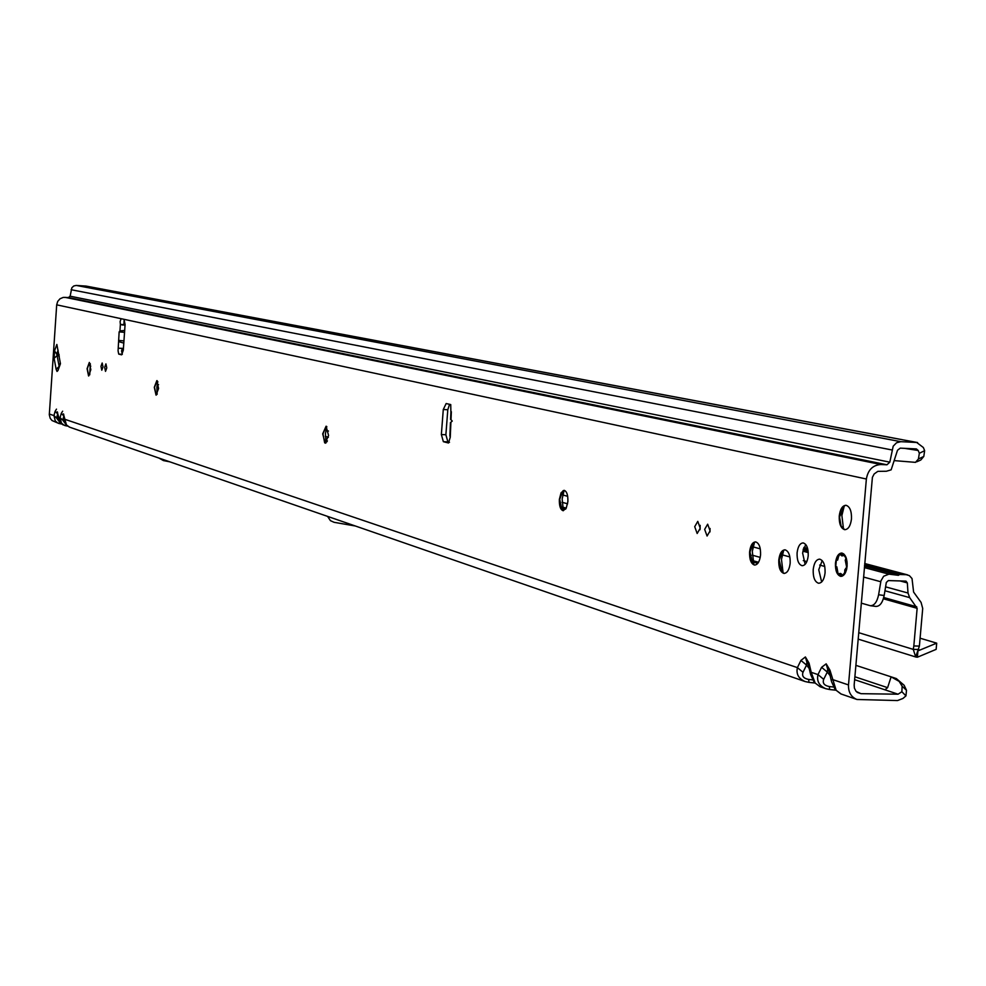 <?xml version="1.0" encoding="UTF-8"?>
<svg xmlns="http://www.w3.org/2000/svg" width="986" height="986" viewBox="0 0 986 986"><rect width="100%" height="100%" fill="white"/><g stroke="black" fill="none" stroke-linecap="round" stroke-linejoin="round"><path stroke-width="1.48" d="M90.305 363.698L89.738 374.84M88.728 375.962L87.31 368.702L89.406 362.466M157.785 381.545L156.885 387.178L157.144 394.326M156.207 395.127L154.531 387.301L157.082 380.645M326.797 426.544L325.429 433.667L326.046 442.887M325.38 443.158L324.628 442.714L322.977 433.889L326.156 426.223M564.14 490.325C566.839 491.336 568.084 495.132 567.874 501.701L566.174 508.295L563.105 510.711C560.405 509.676 559.161 505.892 559.37 499.347L561.071 492.753L564.14 490.325L562.156 498.965L563.351 510.711M563.105 510.711L562.02 509.972L559.703 499.36L562.994 490.769L564.177 490.325M754.549 542.14L752.306 551.408L753.896 564.768M754.537 565.064C751.012 563.807 749.372 559.444 749.594 551.963C750.42 545.48 752.429 542.127 755.621 541.893C759.146 543.126 760.785 547.501 760.563 554.995C759.738 561.502 757.716 564.855 754.537 565.064L752.873 564.004L749.952 551.975L753.883 542.51L755.596 541.893M783.747 550.126L781.479 559.444L783.13 573.026M784.351 573.421L782.157 572.287L779.162 560.048L783.18 550.459L784.992 549.806M844.324 505.744L841.884 515.518L843.511 529.112M844.706 529.692L841.046 525.945L839.554 517.108L843.93 505.991L845.976 505.276C849.883 506.545 851.707 511.105 851.473 518.956C850.548 525.883 848.293 529.457 844.706 529.692C840.824 528.397 839.012 523.837 839.246 516.023C840.158 509.109 842.414 505.535 846 505.276M90.823 369.725L88.58 375.974L87.088 368.69L89.319 362.454L90.823 369.725M158.586 388.472L156.047 395.127L154.297 387.288L156.836 380.633L158.586 388.472M328.572 435.492L325.183 443.158L322.693 433.877L326.083 426.211L328.572 435.492M821.658 581.974L818.75 569.735L822.188 560.59M825.072 572.841C824.185 579.583 822.016 583.046 818.577 583.244C814.756 581.913 812.969 577.352 813.203 569.563C814.079 562.833 816.235 559.37 819.686 559.148C823.507 560.455 825.294 565.015 825.072 572.841M790.168 563.191C789.318 569.797 787.235 573.199 783.932 573.408C780.271 572.114 778.558 567.665 778.792 560.036C779.643 553.454 781.725 550.04 785.029 549.818C788.677 551.075 790.39 555.537 790.168 563.191M805.131 564.349L802.604 552.998L805.698 544.457M808.212 555.808C807.374 562.217 805.34 565.508 802.099 565.705C798.537 564.473 796.873 560.171 797.095 552.813C797.92 546.429 799.954 543.126 803.196 542.916C806.758 544.136 808.434 548.438 808.212 555.808M847.097 566.284C846.235 572.817 844.102 576.181 840.725 576.379C836.991 575.085 835.228 570.672 835.462 563.142C836.313 556.622 838.433 553.257 841.822 553.035C845.557 554.305 847.319 558.717 847.097 566.284M451.354 411.717L451.009 419.753L452.266 421.047L450.91 422.23L450.257 437.254L448.507 442.997L443.355 441.679L441.358 434.543L443.281 409.51L446.153 403.545L450.738 404.568L450.885 412.481M804.859 681.462L69.649 427.185L66.469 425.003L63.4 413.886M63.585 415.032L63.696 414.268M64.965 425.57L60.269 422.871L57.225 411.815M57.398 412.961L57.521 412.197M815.163 683.052L820.105 686.737L815.163 683.052L811.219 672.304L809.05 663.134L805.389 656.959L806.893 662.284L808.249 664.49L809.05 663.134M808.446 665.328L810.406 673.648L811.219 672.304L817.986 674.597C816.544 681.092 819.144 685.788 825.763 688.696L829.546 689.448M809.186 668.446L806.536 665.094L806.893 662.284M856.711 699.394L841.132 694.008L836.153 690.286L829.929 670.11L826.182 663.837L827.685 669.223L829.103 671.478L829.929 670.11M829.3 672.341L831.321 680.771L832.159 679.403L848.502 684.937L866.374 479.011C867.976 469.903 872.82 465.072 880.905 464.517L886.956 464.788L889.816 462.163L70.129 296.182L68.49 297.538L63.227 297.415L60.023 298.77L57.693 301.42L56.695 304.834L49.3 414.761L50.2 418.286L51.999 420.529L58.803 423.438M830.076 675.595L827.303 672.07L827.685 669.223M103 366.891L101.792 370.218L100.979 366.336L102.187 363.008L103 366.891M106.771 367.901L105.502 371.365L104.664 367.334L105.921 363.883L106.771 367.901M700.023 529.728L700.171 525.328M700.245 528.188L697.176 533.5L694.711 526.684L697.78 521.372L700.245 528.188M709.945 531.947L710.068 528.459M710.093 530.85L707.085 536.027L704.657 529.371L707.665 524.195L710.093 530.85M122.326 354.307L121.586 351.028L122.264 348.415L118.739 348.218L123.435 348.403M125.037 325.207L120.391 324.419L120.095 321.572L121.142 318.7L124.014 319.316L125.086 324.53L123.299 350.264L121.623 354.824L118.727 354.097L118.073 350.831L119.146 331.888L119.947 330.877L124.667 330.495M125.049 325.035L123.916 324.628L124.15 319.365M121.142 318.7L56.695 304.834M59.973 361.196L60.454 363.723L57.964 370.526L57.028 371.439L56.14 369.282L54.107 358.337L54.526 350.905L56.855 344.459L59.973 361.196M894.154 460.61L915.489 462.36L918.41 459.008L919.346 453.289L918.212 450.491L916.388 448.926L900.255 448.137L897.519 450.245L891.147 469.841L886.389 471.246L877.811 471.357L874.163 473.958L872.4 477.347L854.159 685.036L854.406 688.154L856.107 691.42L860.951 693.676L857.142 692.369M449.493 442.295L447.878 441.876L445.882 434.752L447.804 409.732L449.554 404.309M119.195 341.772L123.805 343.116M449.899 435.529L450.257 437.254M119.947 330.877L120.391 324.419L123.916 324.628M848.502 684.937C848.268 692.197 851.078 697.053 856.945 699.481L897.506 700.565L902.966 698.458L905.949 695.87L901.87 691.741L898.061 694.206L860.951 693.676M58.174 418.2L58.063 416.992L60.072 417.67L61.403 423.031L63.72 425.003L67.11 426.038M64.361 420.307L64.25 419.087L797.403 667.621C795.998 674.042 798.561 678.676 805.118 681.548L808.84 682.3M49.312 414.021L53.947 415.587L55.265 420.911L57.57 422.883L60.935 423.906M855.873 665.353L891.11 676.84L887.597 687.661L884.91 689.806L898.061 694.206M901.87 691.741L902.128 686.219L899.17 681.388L891.11 676.84L896.323 678.565L904.137 685.258L906.504 690.286L905.949 695.87M900.822 441.679L916.647 442.455L891.011 437.562L86.09 286.088L76.255 285.435L900.822 441.679L896.533 442.776L893.193 446.177L889.816 462.163M70.129 296.182L71.855 287.739L73.765 285.977L76.255 285.435M919.346 453.289L924.634 450.676L923.352 447.508L916.647 442.455M917.584 442.554L891.973 437.809M900.021 682.029L904.137 685.258M906.504 690.286L902.128 686.219M817.986 674.597L823.68 679.342L827.303 672.07L821.597 667.325L817.986 674.597M835.66 690.114L829.657 689.534L829.386 686.564C824.271 685.578 822.361 683.175 823.68 679.342M831.518 681.609L835.105 689.411M797.403 667.621L802.998 672.292L806.536 665.094L800.928 660.423L797.403 667.621M814.732 682.941L808.964 682.374L808.656 679.44C803.602 678.467 801.717 676.088 802.998 672.292M810.603 674.473L814.153 682.226M57.484 413.701L55.093 411.396L53.947 415.587L56.572 418.002L57.57 414.391M61.378 423.943L60.257 422.92M60.269 422.871L57.927 417.534L57.508 412.136M63.671 415.772L61.243 413.442L60.072 417.67L62.734 420.098L63.745 416.437M65.113 425.619L67.59 426.1L66.419 425.015M66.469 425.003L64.115 419.642L63.683 414.206M924.634 450.676L923.796 456.432L920.813 460.006L916.733 461.805M918.41 459.008L923.796 456.432M355.33 525.994L334.094 522.309L330.433 520.67L327.586 516.393M169.9 461.855L163.429 460.573L158.943 458.071M124.15 324.973L121.907 324.936M123.953 340.897L118.566 340.416M124.544 332.356L119.146 331.888M58.1 350.215L56.72 354.048L57.114 355.589L54.107 358.337M59.123 354.529L56.72 354.048L54.526 350.905M58.913 366.644L56.14 369.282M58.347 368.209L58.112 370.157M837.829 559.395L836.288 559.912L835.709 566.654L836.941 567.209L836.054 567.049M844.817 569.846L846.654 567.196L845.224 560.073L846.456 558.815L843.35 554.342L841.847 555.894L839.825 554.181L838.864 554.958L837.94 559.037L836.338 559.986L835.758 566.63L837.139 568.367L838.112 573.988L840.331 573.421L841.502 575.688L844.694 573.162L844.817 569.846L845.335 572.915M843.745 553.922L846.235 557.99M845.039 573.458L841.97 576.255M837.2 559.345L836.288 559.912L835.795 563.191M838.075 557.46L840.023 553.799L838.901 554.711M864.365 567.591L888.916 574.16L898.431 575.306L899.565 574.481L906.208 574.69L864.71 563.696M883.382 598.785L917.14 608.313L909.671 597.627L908.007 593.017L907.33 582.899L906.011 581.136L888.361 580.569L886.315 582.467L884.171 595.482C882.593 602.803 879.808 606.452 875.839 606.415L871.032 605.761M917.867 651.66L917.387 657.218L915.698 656.898L919.396 646.077L922.711 608.461L921.072 602.397L913.603 592.068L912.025 578.548L909.375 575.627L906.208 574.69M918.829 649.503L913.258 649.38L913.825 645.966L919.396 646.077M917.14 608.313L913.825 645.966M888.916 574.16L883.653 576.243L880.942 580.84L878.612 594.768L884.171 595.482M325.331 436.416L328.375 437.266M562.045 502.268L567.603 503.809M752.182 555.155L760.243 557.398M861.271 603.124L870.293 605.712C874.262 605.749 877.035 602.101 878.612 594.768M915.698 656.898L913.258 649.38L858.707 632.679M920.086 638.201L936.7 643.155L936.145 649.367L917.387 657.218M936.7 643.155L918.274 650.735M896.323 574.739L898.431 575.306M69.365 427.086L66.272 424.769M63.153 424.929L60.072 422.637M836.153 690.286L840.848 693.91M56.485 409.141L55.093 411.396M62.648 411.187L61.243 413.442M805.389 656.959L800.928 660.423M826.182 663.837L821.597 667.325M866.374 479.011L124.014 319.316M118.727 354.097L122.252 354.294M854.628 679.674L884.91 689.806M887.597 687.661L854.874 676.766M68.49 297.538L886.956 464.788M880.905 464.517L64.965 297.328M891.825 449.936L71.115 289.711M890.075 437.451L85.535 286.014M833.589 687.02L829.386 686.564M812.661 679.872L808.656 679.44M59.517 421.971L56.572 418.002M65.717 424.091L62.734 420.098M918.212 450.491L904.458 448.334M443.281 409.51L447.804 409.732M441.358 434.543L445.882 434.752M443.355 441.679L447.878 441.876M59.086 366.163L57.114 355.589L59.308 356.02M845.643 558.852L847.097 562.303M846.999 561.367L845.52 561.663M846.136 562.624L847.171 563.524M846.752 568.7L846.53 569.686M843.646 553.849L840.023 553.799L843.227 554.674M841.169 573.84L840.047 574.407L841.403 574.456M839.591 574L839.098 574.715L838.125 574.222L837.003 569.908M841.243 554.945L842.981 555.586M845.557 569.255L845.261 570.265L846.37 570.29M836.941 566.975L835.758 566.63L835.709 565.582M836.338 559.986L837.595 559.974M845.618 572.336L844.447 572.595M841.847 555.894L842.993 555.747M841.292 573.84L840.331 573.421M836.658 560.331L837.681 560.023M837.139 568.318L836.128 566.469M838.174 574.296L839.098 574.715M837.003 569.871L837.139 568.367M837.471 560.11L837.94 559.037M837.89 559.025L838.075 557.497M803.134 549.744L808.126 551.075L803.134 549.72M895.793 574.394L864.5 566.063L895.584 574.357M802.838 551.162L808.261 552.604M908.007 593.017L885.588 586.855M899.971 580.914L907.33 582.899M325.725 441.358L327.007 441.716M562.686 508.246L565.693 509.096M753.045 561.995L757.803 563.339M916.733 606.797L883.752 597.516M758.53 562.266L752.749 560.64M566.26 508.135L562.464 507.063M327.414 440.902L325.577 440.385M909.671 597.627L884.947 590.762M807.645 548.573L803.824 547.563M803.356 548.919L807.99 550.139M864.574 565.188L899.565 574.481M89.874 365.942L90.786 366.188M157.205 384.318L158.549 384.676M325.836 430.327L328.474 431.042M562.71 494.96L567.689 496.315M752.996 546.873L760.28 548.869M782.194 554.847L789.872 556.942M803.282 560.603L806.856 561.576M819.674 565.064L824.752 566.457M863.539 577.044L880.757 581.74M450.898 412.222L450.59 419.407M450.454 422.575L449.875 436.009M820.118 686.737L825.504 688.598M825.763 688.696L829.608 689.522M829.657 689.534L835.721 690.2M805.118 681.548L808.902 682.374M808.964 682.374L814.793 683.015M58.95 423.487L61.403 423.955M60.294 362.86L58.285 368.382M839.283 574.727L841.44 574.789M843.696 553.885L842.783 555.833M838.125 574.222L837.299 572.903M841.07 573.729L841.933 576.268M907.613 574.887L864.722 563.524M807.596 548.401L803.886 547.415M870.687 605.761L875.839 606.415M858.153 639.113L916.24 657.132"/></g></svg>
